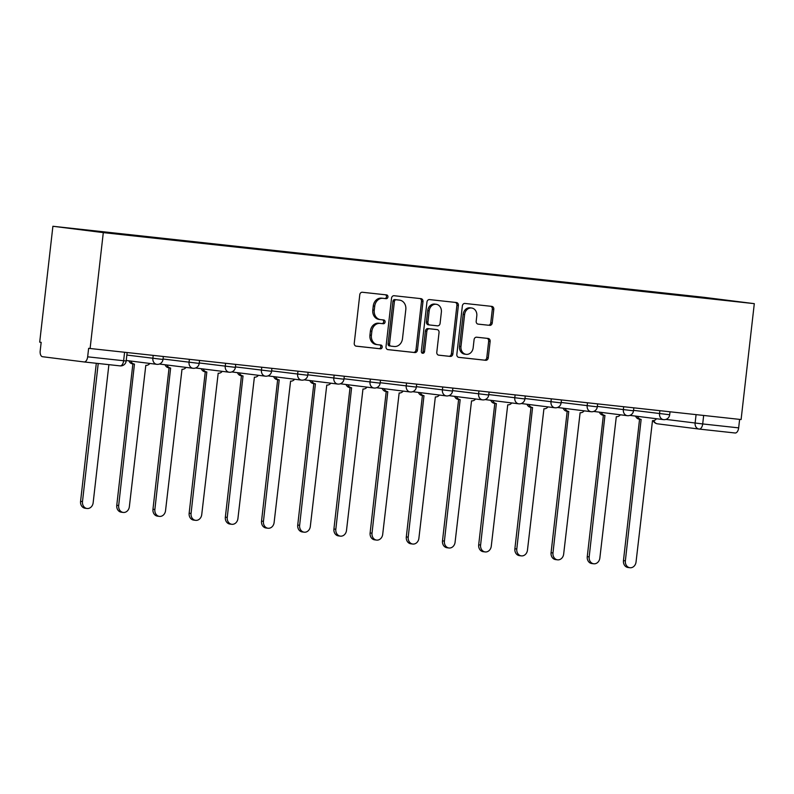 <?xml version="1.0" encoding="UTF-8"?>
<svg xmlns="http://www.w3.org/2000/svg" width="794" height="794" viewBox="0 0 794 794"><rect width="100%" height="100%" fill="white"/><g stroke="black" fill="none" stroke-linecap="round" stroke-linejoin="round"><path stroke-width="1.19" d="M387.938 296.956A1.896 1.608 97.2 0 0 386.559 294.902L362.362 292.261A2.71 2.293 97.2 0 0 359.781 294.703L354.253 343.226A2.71 2.293 97.2 0 0 356.188 346.164L380.415 348.804A1.896 1.608 97.2 0 0 380.842 345.033L377.716 344.695A8.684 7.335 97.2 0 1 377.616 344.675A8.684 7.335 97.2 0 1 371.413 335.267L371.87 331.227A8.684 7.335 97.2 0 1 380.137 323.396L383.274 323.744A1.896 1.608 97.2 0 0 383.701 319.962L380.574 319.625A8.684 7.335 97.2 0 1 380.465 319.615A8.684 7.335 97.2 0 1 374.262 310.206L374.728 306.156A8.684 7.335 97.2 0 1 382.996 298.326L386.132 298.673A1.896 1.608 97.2 0 0 387.938 296.956M380.366 319.595L379.105 319.436A8.684 7.335 97.2 0 1 378.996 319.426A8.684 7.335 97.2 0 1 372.793 310.017L373.259 305.978A8.684 7.335 97.2 0 1 381.527 298.147L384.663 298.484A1.896 1.608 97.2 0 0 385.338 294.763M355.92 346.105L378.946 348.626A1.896 1.608 97.2 0 0 379.631 344.904M377.507 344.665L376.247 344.507A8.684 7.335 97.2 0 1 376.148 344.497A8.684 7.335 97.2 0 1 369.944 335.088L370.401 331.038A8.684 7.335 97.2 0 1 378.669 323.218L381.805 323.555A1.896 1.608 97.2 0 0 382.49 319.833M489.66 325.391A2.71 2.293 97.2 0 0 492.24 322.94L493.799 309.332A2.71 2.293 97.2 0 0 491.853 306.385L464.956 303.457A2.71 2.293 97.2 0 0 462.366 305.898L456.838 354.422A2.71 2.293 97.2 0 0 458.813 357.36L485.68 360.297A2.71 2.293 97.2 0 0 488.27 357.846L490.136 341.41A2.71 2.293 97.2 0 0 488.171 338.462L476.668 337.202A2.71 2.293 97.2 0 0 474.087 339.653L473.155 347.812A7.255 6.124 97.2 0 1 466.157 354.342A7.255 6.124 97.2 0 1 460.977 346.482L464.609 314.533A7.255 6.124 97.2 0 1 471.606 308.003A7.255 6.124 97.2 0 1 476.797 315.863L476.192 321.193A2.71 2.293 97.2 0 0 478.127 324.131L488.191 325.203A2.71 2.293 97.2 0 0 490.771 322.761L492.33 309.144A2.71 2.293 97.2 0 0 490.652 306.256M754.3 303.655L741.1 419.54L90.099 348.497L103.299 232.612L754.3 303.655L703.901 297.313L52.9 226.27L39.7 342.154L41.169 342.343L40.196 350.849A5.528 2.958 -83.8 0 0 42.509 356.714L84.095 361.945A5.528 2.958 -83.8 0 0 84.124 361.955A5.528 2.958 -83.8 0 0 87.658 356.824L126.177 361.012L127.139 352.546M422.974 301.601A2.71 2.293 97.2 0 0 420.999 298.653L394.132 295.725A2.71 2.293 97.2 0 0 391.541 298.167L386.013 346.69A2.71 2.293 97.2 0 0 387.988 349.638L414.855 352.566A2.71 2.293 97.2 0 0 417.446 350.124L422.974 301.601L421.505 301.412A2.71 2.293 97.2 0 0 419.837 298.524M429.544 299.586L456.411 302.524A2.71 2.293 97.2 0 1 458.386 305.462L452.858 353.985A2.71 2.293 97.2 0 1 450.267 356.427L438.774 355.176A2.71 2.293 97.2 0 1 436.799 352.228L439.042 332.557A2.71 2.293 97.2 0 0 437.067 329.609L429.445 328.776A2.71 2.293 97.2 0 0 426.854 331.227L424.522 351.712A1.896 1.608 97.2 0 1 421.336 351.365L426.954 302.038A2.71 2.293 97.2 0 1 429.544 299.586M739.621 419.381L738.658 427.867A5.528 2.958 96.2 0 1 735.115 432.998A5.528 2.958 96.2 0 1 735.095 432.988L699.186 429.078A5.528 2.958 -83.8 0 0 702.7 423.946L738.658 427.867M90.099 348.497L88.63 348.318L87.658 356.824M103.299 232.612L52.9 226.27M673.332 294.663L109.552 233.079M673.143 294.167L109.374 232.642M669.63 294.256L669.689 293.73M387.68 349.578L413.386 352.377A2.71 2.293 97.2 0 0 415.977 349.936L421.505 301.412M396.206 299.775A1.896 1.608 97.2 0 0 394.4 301.482L389.546 344.07A1.896 1.608 97.2 0 0 390.926 346.134L394.221 346.492A8.684 7.335 97.2 0 0 402.498 338.661L405.813 309.551A8.684 7.335 97.2 0 0 399.61 300.142A8.684 7.335 97.2 0 0 399.511 300.132L394.737 299.586A1.896 1.608 97.2 0 0 392.931 301.303L394.4 301.482M389.427 345.946L389.457 345.946A1.896 1.608 97.2 0 1 388.077 343.891L392.931 301.303M398.241 299.973A8.684 7.335 97.2 0 0 398.141 299.953A8.684 7.335 97.2 0 0 398.042 299.943L399.511 300.132M394.737 299.586L398.042 299.943M438.467 355.117L448.799 356.248A2.71 2.293 97.2 0 0 451.389 353.796L456.917 305.283A2.71 2.293 97.2 0 0 455.25 302.395M437.107 329.619L435.638 329.431A2.71 2.293 97.2 0 0 435.638 329.431A2.71 2.293 97.2 0 0 435.598 329.421L427.976 328.597A2.71 2.293 97.2 0 0 425.386 331.038L423.053 351.524L424.522 351.712M421.981 353.112A1.896 1.608 97.2 0 0 423.053 351.524M441.365 312.131A7.255 6.124 97.2 0 0 436.184 304.271A7.255 6.124 97.2 0 0 429.187 310.811L427.906 322.056A2.71 2.293 97.2 0 0 429.872 325.004L437.504 325.838A2.71 2.293 97.2 0 0 440.084 323.386L441.365 312.131M436.184 304.271L434.715 304.082A7.255 6.124 97.2 0 0 427.718 310.623L429.187 310.811M429.812 324.994L428.403 324.815A2.71 2.293 97.2 0 1 426.438 321.878L427.718 310.623M477.859 324.071L488.191 325.203M471.606 308.003L470.137 307.814A7.255 6.124 97.2 0 0 463.14 314.355L464.609 314.533M466.157 354.342L464.689 354.154A7.255 6.124 97.2 0 1 459.508 346.293L463.14 314.355M458.505 357.31L484.211 360.109A2.71 2.293 97.2 0 0 486.801 357.667L488.667 341.222A2.71 2.293 97.2 0 0 487 338.333M98.218 363.493L82.487 501.6A6.362 5.369 97.2 0 0 87.032 508.488A6.362 5.369 97.2 0 0 93.156 502.761L108.897 364.654M87.032 508.488L85.117 508.249A6.362 5.369 -82.8 0 1 80.571 501.361L96.302 363.285M130.792 361.052A5.528 4.665 97.2 0 0 134.375 364.079A5.528 4.665 97.2 0 0 134.444 364.089L118.673 505.55A6.362 5.369 97.2 0 0 123.219 512.438A6.362 5.369 97.2 0 0 129.353 506.711L145.808 365.329A5.528 4.665 97.2 0 0 149.838 363.444M123.219 512.438L121.313 512.199A6.362 5.369 -82.8 0 1 116.768 505.312L132.876 363.89M134.315 364.069L132.529 363.841A5.528 4.665 -82.8 0 1 132.469 363.841A5.528 4.665 -82.8 0 1 128.886 360.804M166.988 365.002A5.528 4.665 97.2 0 0 170.571 368.029A5.528 4.665 97.2 0 0 170.631 368.039L154.87 509.5A6.362 5.369 97.2 0 0 159.415 516.388A6.362 5.369 97.2 0 0 165.539 510.661L182.005 369.279A5.528 4.665 97.2 0 0 186.034 367.394M159.415 516.388L157.5 516.15A6.362 5.369 -82.8 0 1 152.964 509.262L169.072 367.84M170.502 368.019L168.725 367.791A5.528 4.665 -82.8 0 1 168.656 367.791A5.528 4.665 -82.8 0 1 165.073 364.754M203.175 368.952A5.528 4.665 97.2 0 0 206.768 371.979A5.528 4.665 97.2 0 0 206.827 371.979L191.066 513.45A6.362 5.369 97.2 0 0 195.602 520.338A6.362 5.369 97.2 0 0 201.736 514.611L218.191 373.22A5.528 4.665 97.2 0 0 222.231 371.344M195.602 520.338L193.696 520.1A6.362 5.369 -82.8 0 1 189.151 513.202L205.269 371.791M206.698 371.969L204.921 371.741A5.528 4.665 -82.8 0 1 204.852 371.731A5.528 4.665 -82.8 0 1 201.269 368.704M239.371 372.892A5.528 4.665 97.2 0 0 242.954 375.929A5.528 4.665 97.2 0 0 243.024 375.929L227.253 517.4A6.362 5.369 97.2 0 0 231.798 524.288A6.362 5.369 97.2 0 0 237.922 518.561L254.388 377.17A5.528 4.665 97.2 0 0 258.417 375.294M231.798 524.288L229.883 524.05A6.362 5.369 -82.8 0 1 225.347 517.152L241.455 375.741M242.895 375.919L241.108 375.691A5.528 4.665 -82.8 0 1 241.048 375.681A5.528 4.665 -82.8 0 1 237.456 372.654M275.558 376.842A5.528 4.665 97.2 0 0 279.151 379.879A5.528 4.665 97.2 0 0 279.21 379.879L263.449 521.35A6.362 5.369 97.2 0 0 267.985 528.238A6.362 5.369 97.2 0 0 274.119 522.512L290.584 381.12A5.528 4.665 97.2 0 0 294.614 379.244M267.985 528.238L266.079 528A6.362 5.369 -82.8 0 1 261.534 521.102L277.652 379.691M279.081 379.869L277.305 379.641A5.528 4.665 -82.8 0 1 277.235 379.631A5.528 4.665 -82.8 0 1 273.652 376.604M311.754 380.792A5.528 4.665 97.2 0 0 315.337 383.83A5.528 4.665 97.2 0 0 315.407 383.83L299.636 525.3A6.362 5.369 97.2 0 0 304.181 532.188A6.362 5.369 97.2 0 0 310.315 526.462L326.771 385.07A5.528 4.665 97.2 0 0 330.8 383.194M304.181 532.188L302.266 531.94A6.362 5.369 -82.8 0 1 297.73 525.052L313.838 383.641M315.278 383.82L313.491 383.591A5.528 4.665 -82.8 0 1 313.432 383.581A5.528 4.665 -82.8 0 1 309.839 380.554M347.941 384.743A5.528 4.665 97.2 0 0 351.534 387.78A5.528 4.665 97.2 0 0 351.593 387.78L335.832 529.251A6.362 5.369 97.2 0 0 340.368 536.139A6.362 5.369 97.2 0 0 346.502 530.412L362.967 389.02A5.528 4.665 97.2 0 0 366.997 387.144M340.368 536.139L338.462 535.89A6.362 5.369 -82.8 0 1 333.917 529.003L350.035 387.581M351.464 387.77L349.688 387.541A5.528 4.665 -82.8 0 1 349.618 387.532A5.528 4.665 -82.8 0 1 346.035 384.504M384.137 388.693A5.528 4.665 97.2 0 0 387.72 391.72A5.528 4.665 97.2 0 0 387.79 391.73L372.019 533.191A6.362 5.369 97.2 0 0 376.564 540.089A6.362 5.369 97.2 0 0 382.698 534.362L399.154 392.97A5.528 4.665 97.2 0 0 403.183 391.095M376.564 540.089L374.659 539.841A6.362 5.369 -82.8 0 1 370.113 532.953L386.221 391.531M387.661 391.72L385.874 391.492A5.528 4.665 -82.8 0 1 385.815 391.482A5.528 4.665 -82.8 0 1 382.232 388.455M420.334 392.643A5.528 4.665 97.2 0 0 423.917 395.67A5.528 4.665 97.2 0 0 423.976 395.68L408.215 537.141A6.362 5.369 97.2 0 0 412.761 544.039A6.362 5.369 97.2 0 0 418.885 538.312L435.35 396.921A5.528 4.665 97.2 0 0 439.38 395.045M412.761 544.039L410.845 543.791A6.362 5.369 -82.8 0 1 406.31 536.903L422.418 395.481M423.847 395.67L422.071 395.442A5.528 4.665 -82.8 0 1 422.001 395.432A5.528 4.665 -82.8 0 1 418.418 392.405M456.52 396.593A5.528 4.665 97.2 0 0 460.113 399.62A5.528 4.665 97.2 0 0 460.173 399.63L444.412 541.091A6.362 5.369 97.2 0 0 448.947 547.989A6.362 5.369 97.2 0 0 455.081 542.262L471.537 400.871A5.528 4.665 97.2 0 0 475.576 398.995M448.947 547.989L447.042 547.741A6.362 5.369 -82.8 0 1 442.496 540.853L458.614 399.432M460.044 399.61L458.267 399.392A5.528 4.665 -82.8 0 1 458.198 399.382A5.528 4.665 -82.8 0 1 454.615 396.355M492.717 400.543A5.528 4.665 97.2 0 0 496.3 403.57A5.528 4.665 97.2 0 0 496.369 403.58L480.598 545.041A6.362 5.369 97.2 0 0 485.144 551.929A6.362 5.369 97.2 0 0 491.268 546.212L507.733 404.821A5.528 4.665 97.2 0 0 511.763 402.945M485.144 551.929L483.228 551.691A6.362 5.369 -82.8 0 1 478.693 544.803L494.801 403.382M496.24 403.56L494.454 403.342A5.528 4.665 -82.8 0 1 494.394 403.332A5.528 4.665 -82.8 0 1 490.801 400.305M528.903 404.493A5.528 4.665 97.2 0 0 532.496 407.521A5.528 4.665 97.2 0 0 532.556 407.53L516.795 548.991A6.362 5.369 97.2 0 0 521.33 555.879A6.362 5.369 97.2 0 0 527.464 550.163L543.93 408.771A5.528 4.665 97.2 0 0 547.959 406.895M521.33 555.879L519.425 555.641A6.362 5.369 -82.8 0 1 514.879 548.753L530.997 407.332M532.427 407.511L530.65 407.292A5.528 4.665 -82.8 0 1 530.581 407.282A5.528 4.665 -82.8 0 1 526.998 404.255M565.1 408.444A5.528 4.665 97.2 0 0 568.683 411.471A5.528 4.665 97.2 0 0 568.752 411.481L552.981 552.942A6.362 5.369 97.2 0 0 557.527 559.83A6.362 5.369 97.2 0 0 563.661 554.113L580.116 412.721A5.528 4.665 97.2 0 0 584.146 410.845M557.527 559.83L555.611 559.591A6.362 5.369 -82.8 0 1 551.076 552.703L567.184 411.282M568.623 411.461L566.837 411.242A5.528 4.665 -82.8 0 1 566.777 411.232A5.528 4.665 -82.8 0 1 563.184 408.205M601.286 412.394A5.528 4.665 97.2 0 0 604.879 415.421A5.528 4.665 97.2 0 0 604.939 415.431L589.178 556.892A6.362 5.369 97.2 0 0 593.714 563.78A6.362 5.369 97.2 0 0 599.847 558.053L616.313 416.671A5.528 4.665 97.2 0 0 620.342 414.796M593.714 563.78L591.808 563.541A6.362 5.369 -82.8 0 1 587.262 556.654L603.38 415.232M604.81 415.411L603.033 415.193A5.528 4.665 -82.8 0 1 602.964 415.183A5.528 4.665 -82.8 0 1 599.381 412.155M637.483 416.344A5.528 4.665 97.2 0 0 641.066 419.371A5.528 4.665 97.2 0 0 641.135 419.381L625.364 560.842A6.362 5.369 97.2 0 0 629.91 567.73A6.362 5.369 97.2 0 0 636.044 562.003L652.499 420.622A5.528 4.665 97.2 0 0 656.529 418.746M629.91 567.73L628.004 567.492A6.362 5.369 -82.8 0 1 623.459 560.604L639.567 419.182M641.006 419.361L639.22 419.143A5.528 4.665 -82.8 0 1 639.16 419.133A5.528 4.665 -82.8 0 1 635.577 416.106M665.898 419.391L702.7 423.946L703.663 415.461M696.08 414.627L695.117 423.073A5.528 4.665 -82.8 0 0 699.067 429.058A5.528 5.528 0 0 0 699.157 429.068A5.528 2.958 -83.8 0 1 699.137 429.068A5.528 4.665 -82.8 0 1 699.067 429.058L657.482 423.827A5.528 4.665 -82.8 0 1 653.809 420.542M699.008 429.048L657.551 423.837A5.528 4.665 -82.8 0 1 657.482 423.827A5.528 5.528 0 0 1 653.144 420.641M124.589 352.258L123.626 360.754A5.528 2.958 -83.8 0 1 120.083 365.875A5.528 2.958 -83.8 0 1 120.053 365.875L84.144 361.955M633.543 410.349L669.679 414.756L670.027 411.788M659.883 410.677L659.556 413.624A5.528 4.665 -82.8 0 0 663.496 419.619A5.528 5.528 0 0 0 669.679 414.756M597.356 406.399L633.493 410.806L633.83 407.838M623.697 406.727L623.359 409.674A5.528 4.665 -82.8 0 0 627.31 415.669A5.528 5.528 0 0 0 633.493 410.806M561.159 402.459L597.296 406.856L597.634 403.888M587.5 402.776L587.163 405.724A5.528 4.665 -82.8 0 0 591.113 411.719A5.528 5.528 0 0 0 597.296 406.856M524.963 398.509L561.11 402.915L561.447 399.938M551.314 398.826L550.976 401.774A5.528 4.665 -82.8 0 0 554.927 407.769A5.528 5.528 0 0 0 561.11 402.915M488.776 394.558L524.913 398.965L525.251 395.988M515.117 394.886L514.78 397.834A5.528 4.665 -82.8 0 0 518.73 403.818A5.528 5.528 0 0 0 524.913 398.965M452.58 390.608L488.727 395.015L489.064 392.038M478.931 390.936L478.593 393.884A5.528 4.665 -82.8 0 0 482.544 399.868A5.528 5.528 0 0 0 488.727 395.015M416.393 386.658L452.53 391.065L452.868 388.087M442.734 386.986L442.397 389.933A5.528 4.665 -82.8 0 0 446.347 395.918A5.528 5.528 0 0 0 452.53 391.065M380.197 382.708L416.334 387.115L416.681 384.137M406.538 383.036L406.21 385.983A5.528 4.665 -82.8 0 0 410.161 391.968A5.528 5.528 0 0 0 416.334 387.115M344.01 378.758L380.147 383.165L380.485 380.187M370.351 379.085L370.014 382.033A5.528 4.665 -82.8 0 0 373.964 388.018A5.528 5.528 0 0 0 380.147 383.165M307.814 374.808L343.951 379.214L344.288 376.237M334.155 375.135L333.817 378.083A5.528 4.665 -82.8 0 0 337.768 384.068A5.528 5.528 0 0 0 343.951 379.214M271.617 370.858L307.764 375.264L308.102 372.287M297.968 371.185L297.631 374.133A5.528 4.665 -82.8 0 0 301.581 380.118A5.528 5.528 0 0 0 307.764 375.264M235.431 366.907L271.568 371.314L271.905 368.337M261.772 367.235L261.434 370.183A5.528 4.665 -82.8 0 0 265.385 376.177A5.528 5.528 0 0 0 271.568 371.314M199.234 362.957L235.381 367.364L235.719 364.386M225.585 363.285L225.248 366.233A5.528 4.665 -82.8 0 0 229.198 372.227A5.528 5.528 0 0 0 235.381 367.364M163.048 359.007L199.185 363.414L199.522 360.436M189.389 359.335L189.051 362.282A5.528 4.665 -82.8 0 0 193.002 368.277A5.528 5.528 0 0 0 199.185 363.414M126.851 355.057L162.988 359.464L163.336 356.486M153.192 355.384L152.865 358.332A5.528 4.665 -82.8 0 0 156.815 364.327A5.528 5.528 0 0 0 162.988 359.464M156.875 364.327A5.528 4.665 -82.8 0 1 156.815 364.327L126.236 360.476M193.071 368.277A5.528 4.665 -82.8 0 1 193.002 368.277L159.376 364.039M229.258 372.227A5.528 4.665 -82.8 0 1 229.198 372.227L195.562 367.989M265.454 376.177A5.528 4.665 -82.8 0 1 265.385 376.177L231.759 371.939M301.641 380.127A5.528 4.665 -82.8 0 1 301.581 380.118L267.955 375.89M337.837 384.078A5.528 4.665 -82.8 0 1 337.768 384.068L304.142 379.84M374.024 388.028A5.528 4.665 -82.8 0 1 373.964 388.018L340.338 383.79M410.22 391.978A5.528 4.665 -82.8 0 1 410.161 391.968L376.525 387.74M446.417 395.928A5.528 4.665 -82.8 0 1 446.347 395.918L412.721 391.69M482.603 399.878A5.528 4.665 -82.8 0 1 482.544 399.868L448.908 395.64M518.8 403.828A5.528 4.665 -82.8 0 1 518.73 403.818L485.104 399.59M554.986 407.779A5.528 4.665 -82.8 0 1 554.927 407.769L521.301 403.541M591.183 411.729A5.528 4.665 -82.8 0 1 591.113 411.719L557.487 407.481M627.369 415.679A5.528 4.665 -82.8 0 1 627.31 415.669L593.684 411.431M663.566 419.629A5.528 4.665 -82.8 0 1 663.496 419.619L629.87 415.381M381.527 298.147L382.996 298.326M373.259 305.978L374.728 306.156M372.793 310.017L374.262 310.206M381.805 323.555L383.274 323.744M378.669 323.218L380.137 323.396M370.401 331.038L371.87 331.227M369.944 335.088L371.413 335.267M378.946 348.626L380.415 348.804M384.663 298.484L386.132 298.673M415.977 349.936L417.446 350.124M413.386 352.377L414.855 352.566M388.077 343.891L389.546 344.07M456.917 305.283L458.386 305.462M451.389 353.796L452.858 353.985M448.799 356.248L450.267 356.427M435.598 329.421L437.067 329.609M427.976 328.597L429.445 328.776M425.386 331.038L426.854 331.227M426.438 321.878L427.906 322.056M459.508 346.293L460.977 346.482M488.667 341.222L490.136 341.41M486.801 357.667L488.27 357.846M484.211 360.109L485.68 360.297M492.33 309.144L493.799 309.332M490.771 322.761L492.24 322.94M80.571 501.361L82.487 501.6M116.768 505.312L118.673 505.55M152.964 509.262L154.87 509.5M189.151 513.202L191.066 513.45M225.347 517.152L227.253 517.4M261.534 521.102L263.449 521.35M297.73 525.052L299.636 525.3M333.917 529.003L335.832 529.251M370.113 532.953L372.019 533.191M406.31 536.903L408.215 537.141M442.496 540.853L444.412 541.091M478.693 544.803L480.598 545.041M514.879 548.753L516.795 548.991M551.076 552.703L552.981 552.942M587.262 556.654L589.178 556.892M623.459 560.604L625.364 560.842M735.115 432.998L699.157 429.068M84.124 361.955L120.083 365.875A5.528 5.528 0 0 0 126.177 361.012M378.996 319.426L380.465 319.615M376.148 344.497L377.616 344.675M398.141 299.953L399.61 300.142M428.373 324.815L429.842 325.004M132.469 363.841L134.375 364.079M168.656 367.791L170.571 368.029M204.852 371.731L206.768 371.979M241.048 375.681L242.954 375.929M277.235 379.631L279.151 379.879M313.432 383.581L315.337 383.83M349.618 387.532L351.534 387.78M385.815 391.482L387.72 391.72M422.001 395.432L423.917 395.67M458.198 399.382L460.113 399.62M494.394 403.332L496.3 403.57M530.581 407.282L532.496 407.521M566.777 411.232L568.683 411.471M602.964 415.183L604.879 415.421M639.16 419.133L641.066 419.371"/></g></svg>
